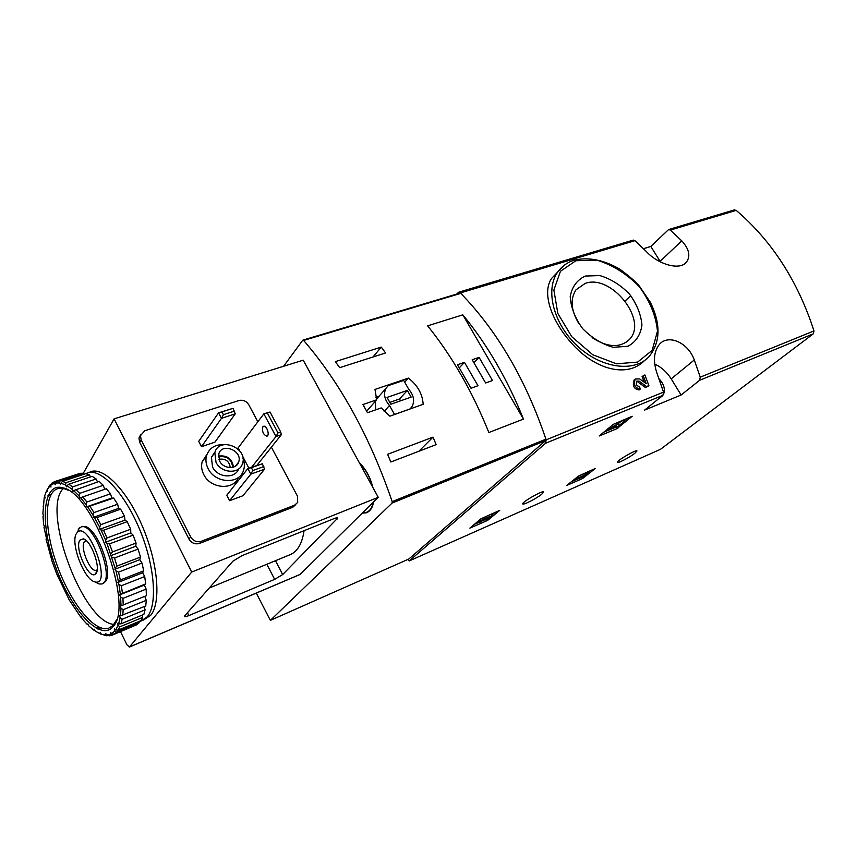 <?xml version="1.0" encoding="UTF-8"?>
<svg xmlns="http://www.w3.org/2000/svg" width="857" height="857" viewBox="0 0 857 857"><rect width="100%" height="100%" fill="white"/><g stroke="black" fill="none" stroke-linecap="round" stroke-linejoin="round"><path stroke-width="1.29" d="M632.98 240.185L635.016 240.656L646.532 251.733C657.822 264.063 679.719 271.005 686.446 262.113C690.731 256.093 689.167 249.001 681.754 240.849L670.313 230.094L668.61 229.547L650.806 246.441L643.5 248.68M456.642 294.101L458.699 292.216L460.38 292.923C497.542 331.22 526.123 380.208 546.134 439.855L545.652 443.23L409.121 560.971L408.2 559.3M640.308 389.014C634.983 388.103 633.312 384.772 635.294 378.987L634.191 379.919C632.198 385.704 633.859 389.046 639.183 389.946L640.308 389.014L639.397 386.486C636.547 386.004 635.658 384.225 636.73 381.14L639.033 381.097L637.919 382.029L645.385 387.471L647.742 386.528L648.867 385.596L644.893 374.948L642.086 376.555L644.218 382.19M557.489 272.365L551.597 278.418C541.035 293.694 552.551 324.257 575.679 347.556C598.625 370.813 628.802 377.38 644.85 360.219M657.394 374.477L663.522 392.12L662.911 395.313L644.625 410.096L681.111 395.002L699.612 380.304L700.255 377.176L694.299 359.972C688.225 342.575 668.514 334.026 659.611 344.118C653.612 351.563 652.873 361.686 657.394 374.477M734.17 209.976L736.206 210.372C771.921 240.946 797.846 281.128 814 330.92L813.261 333.866L660.49 449.314L409.121 560.971M616.944 428.671L632.209 416.256L613.226 424.397L599.193 435.999L616.944 428.671L616.001 427.097L616.901 426.625M582.535 478.549L595.283 468.5L578.507 476.053L566.798 485.416L582.535 478.549L581.732 477.178L583.274 476.213M487.633 520.381L499.749 510.344L480.938 518.796L469.882 528.116L487.633 520.381L486.947 519.171M541.753 494.21L543.638 492.068C543.831 489.647 521.956 501.966 522.791 503.82C522.577 505.63 536.589 498.517 541.753 494.21M634.758 453.353L636.987 450.975C636.944 448.939 616.365 460.873 617.383 462.341C617.351 463.787 629.574 457.456 634.758 453.353M643.189 375.612L646.21 383.647L639.622 378.901L635.294 378.987M639.033 381.097L646.51 386.539L645.385 387.471M648.867 385.596L646.51 386.539M585.224 276.061L599.804 275.568C610.613 278.771 620.457 284.899 629.349 293.93C636.805 304.053 641.004 314.412 641.947 325.028C640.608 334.819 635.948 341.9 627.967 346.26L613.301 347.31C602.15 344.257 591.93 338.033 582.642 328.627C574.972 318.033 570.837 307.342 570.216 296.543C572.005 286.795 577.007 279.971 585.224 276.061M579.011 323.871C570.966 310.459 569.969 299.093 576.022 289.795L585.117 283.442C611.062 273.49 648.492 320.443 629.466 339.426C620.029 348.199 607.57 347.599 592.112 337.626M658.969 378.73C663.843 383.947 665.396 389.067 663.629 394.091M545.652 443.23L662.911 395.313L660.318 397.412M681.111 395.002L671.202 378.858C666.96 372.131 661.486 367.214 654.78 364.107M660.511 261.996L650.806 246.441M474.157 524.473L478.635 522.502C480.745 520.403 483.552 518.785 487.044 517.628L486.262 516.246M481.634 521.185L485.276 519.588M491.736 515.143L495.014 512.411M487.044 517.628L492.014 515.625L485.458 519.899L485.094 519.246M491.972 515.55L491.157 514.104M486.519 519.01L485.458 519.899M477.96 521.292L478.635 522.481L480.638 522.02L483.005 519.653L486.305 518.571M571.351 481.741L576.407 479.524M578.764 478.474L581.732 477.178M588.009 472.475L590.237 470.718M576.675 478.72L575.55 479.609L576.665 479.492L585.202 475.731L588.438 473.193L576.675 478.72L576.193 477.895M575.55 479.609L575.068 478.784M585.888 474.671L585.074 473.278L578.207 476.299M586.938 473.846L586.156 472.507M585.952 472.593L585.074 473.278M588.438 473.193L587.645 471.853M603.682 432.239L609.616 429.764M611.17 429.111L616.001 427.097M624.667 420.369L627.131 418.366M618.4 424.258C618.133 423.272 608.62 428.832 609.134 429.678L610.891 429.336L616.237 425.533L616.997 426.797L619.311 425.822L625.117 421.108L619.054 425.372L616.794 422.64M623.435 421.805L622.514 420.273M622.3 420.369L618.101 423.787M625.117 421.108L624.196 419.576M376.694 399.801L362.961 404.547L367.492 412.72L381.204 407.911L389.903 416.181L423.176 404.29C422.458 393.877 417.53 385.147 408.382 378.098L374.991 389.421L376.694 399.801L366.657 411.167M283.581 366.282L302.682 340.283L303.635 340.433C340.475 383.175 369.988 436.909 392.185 501.634L392.077 503.07L270.362 620.372L256.286 593.098M459.791 293.255L460.798 293.351C497.617 331.445 525.984 380.058 545.909 439.18L545.716 440.541L408.778 559.043L270.362 620.372M339.683 367.674L335.344 361.633L381.258 347.096L385.586 352.955L339.683 367.674M436.17 444.622L390.846 461.998L387.61 454.306L432.999 437.134L436.17 444.622M427.632 325.842C452.046 356.116 472.453 391.67 488.854 432.528L523.456 419.094C507.365 379.105 487.151 344.353 462.812 314.84L427.632 325.842M359.362 462.78C365.768 468.908 370.245 477.092 372.795 487.344M373.588 501.934C372.527 507.89 370.042 511.533 366.132 512.84L362.286 513.129M368.446 511.704L367.76 511.79M76.53 533.354L77.505 532.165C89.224 520.863 112.417 586.766 95.041 581.914C84.329 580.36 69.888 542.46 76.53 533.354M79.872 540.189L83.247 538.839C91.26 540.146 101.576 569.455 95.588 573.869C89.396 580.885 74.12 548.03 79.872 540.189M78.244 529.197L81.361 526.819C94.816 522.449 115.824 582.203 101.49 583.992L99.123 583.96L95.566 582.182M97.184 569.809L96.23 570.312C90.317 572.487 79.894 547.719 84.275 541.945L86.332 540.724M411.392 408.5L411.178 407.803M408.382 378.098L404.718 382.179M379.19 396.052L375.848 397.209M378.74 396.577L376.416 399.051M375.387 401.29L375.687 409.85M403.701 380.379L388.21 385.639L385.864 388.489C383.336 394.027 384.547 399.694 389.496 405.49L394.52 414.467L410.096 408.907L412.056 406.593C414.884 400.958 413.76 395.152 408.66 389.174L403.701 380.379M384.161 411.371L389.496 405.49M407.354 390.396L387.043 397.423L390.846 404.225L411.135 397.112L407.354 390.396L399.512 398.998L389.817 402.383M400.54 400.83L399.512 398.998M373.009 356.994L381.258 347.096M418.848 451.264L432.999 437.134M479.074 357.38L472.186 359.726L485.64 382.983L492.496 380.529L479.074 357.38L473.921 362.736M464.473 362.361L457.467 364.75L470.975 388.232L477.96 385.736L464.473 362.361L459.256 367.857M523.456 419.094L462.812 314.84M359.726 463.444C365.693 469.325 369.935 477.07 372.431 486.669M373.277 502.245C372.163 507.837 369.742 511.254 366.003 512.507L362.586 512.829M262.349 463.766L264.556 469.175L250.844 474.135L252.847 470.514L251.358 467.697L247.877 468.5L250.844 474.135L229.59 500.702L226.762 495.26L247.877 468.5L262.349 463.766L251.358 467.697M263.838 466.562L252.847 470.514M264.556 469.175L242.949 495.742L229.59 500.702M233.008 408.339L235.257 413.824L221.47 418.334L223.42 414.681L221.963 411.917L218.567 412.817L221.47 418.334L201.502 446.69L198.728 441.344L218.567 412.817L233.008 408.339L221.963 411.917M234.464 411.081L223.42 414.681M235.257 413.824L214.925 442.148L201.502 446.69M184.726 615.829L232.879 561.206L242.113 555.625L333.844 518.699C336.308 517.735 337.583 517.574 337.647 518.196L282.714 574.533L274.668 579.364L188.851 615.594C185.905 616.794 184.416 617.061 184.394 616.376L184.726 615.829M209.237 588.031L288.948 555.154C297.025 552.401 302.071 544.249 304.064 530.687M83.279 473.3L114.11 418.848L191.711 572.048L378.258 497.317L300.175 574.372M191.711 572.048L129.482 646.96L126.986 644.914L120.526 631.684M114.11 418.848L303.217 360.186L378.258 497.317M140.644 434.756L138.941 438.098L139.67 442.244L188.969 539.074C191.572 543.177 195.107 544.624 199.563 543.402L292.708 507.301L295.761 504.591M257.85 421.783L248.83 404.847C246.377 401.097 243.109 399.641 239.028 400.498L144.779 430.739L140.43 435.667L141.169 439.823L190.65 536.921C193.264 541.046 196.81 542.492 201.277 541.281L294.637 505.169L297.711 502.406L297.433 496.085L271.38 447.183M238.492 477.381C233.597 490.611 210.458 488.886 203.741 474.51C201.577 470.214 201.052 465.972 202.166 461.773L206.955 454.371M251.733 467.129L275.997 436.534L263.849 413.824L270.009 412.024L263.849 413.824L238.171 447.847L239.874 451.093M242.456 455.988L248.862 468.147M270.009 412.024L280.7 431.982L281.364 434.67L256.95 465.255M262.863 426.765L263.71 426.218C266.881 425.383 270.094 435.806 266.784 436.181C263.185 434.531 261.878 431.392 262.863 426.765M281.364 434.67L275.997 436.534L278.011 432.914L280.7 431.982M267.309 412.924L278.011 432.914M216.028 462.309L214.839 452.625C218.996 435.988 248.616 448.115 242.435 463.787C239.424 474.382 221.277 473.493 216.028 462.309M219.617 461.055L218.781 454.017C221.802 442.158 243.002 450.803 238.653 462.052C236.521 469.743 223.409 469.122 219.617 461.055M238.621 468.983C235.129 479.052 217.635 477.842 212.557 467.001L211.39 457.37L215.107 451.81M242.992 458.474C244.641 462.673 244.791 466.722 243.452 470.622C239.307 484.698 215.096 483.498 208.112 468.565C205.926 464.237 205.391 459.963 206.505 455.742C209.226 448.029 215.086 444.322 224.052 444.622M218.439 456.138C227.094 454.96 232.108 458.613 233.468 467.108M218.449 456.942C226.816 455.603 231.561 459.073 232.686 467.333M218.899 459.32C225.52 458.313 229.312 461.077 230.254 467.611M84.479 474.082L92.363 471.232C106.375 468.597 129.311 493.857 143.772 529.637C158.341 565.341 160.977 603.296 150.661 615.347L143.312 620.104M114.131 634.159L111.699 633.602L110.574 632.391L110.671 634.126L106.846 635.026L105.732 633.537L105.636 635.026L101.276 634.148L100.226 632.445L99.948 633.644L95.191 631.063L94.206 629.199L93.767 630.077L88.764 625.91L87.885 623.928L87.285 624.474L82.186 618.861L81.426 616.826L80.697 617.029L69.288 600.061L56.744 574.04L52.138 561.485L46.064 539.214L46.439 538.239L43.975 527.248L44.51 526.584L43.653 524.645L42.957 516.118L43.632 515.785L42.871 513.75L44.221 497.628L45.142 497.992L44.65 495.924L46.535 490.825L47.521 491.543L47.199 489.561L49.91 486.005L50.949 487.055L50.809 485.201L54.27 483.327L55.341 484.698L55.384 483.037L59.519 482.952L60.579 484.591L60.815 483.187L65.507 484.933L66.525 486.819L66.953 485.715L72.074 489.283L72.995 491.34L73.606 490.579L78.994 495.882L79.797 498.056L80.579 497.671L86.054 504.58L86.718 506.798L87.639 506.819L93.006 515.111L93.509 517.296L94.538 517.714L99.626 527.141L99.937 529.219L101.051 530.022L105.679 540.242L105.775 542.149L106.943 543.317L116.038 571.008L118.395 581.474L117.891 582.481L118.941 584.453L120.344 594.265L119.659 594.887L120.612 596.997L121.03 605.824L120.194 606.06L121.008 608.234L120.441 615.797L119.487 615.637L120.141 617.801L118.63 623.885L117.591 623.35L118.062 625.428L115.674 629.874L114.581 628.974L114.859 630.913L116.52 632.145L114.131 634.159L136.691 624.785L139.155 622.739L138.984 621.475M116.52 632.145L139.155 622.739M110.671 634.126L112.138 635.176L134.624 625.631M112.138 635.176L109.246 635.84L106.846 635.026M105.636 635.026L106.921 635.84L107.971 635.412M106.921 635.84L101.276 634.148M99.948 633.644L101.255 634.116M101.051 634.201L99.691 633.537M93.767 630.077L94.795 630.302M97.88 629.038L100.751 627.86M87.285 624.474L88.1 624.421M43.032 506.144L43.686 505.651M44.221 497.628L44.853 496.781M47.96 495.742L50.874 494.757M46.535 490.825L47.21 489.626M47.199 489.561L50.338 484.548L51.388 484.205M50.809 485.201L52.084 483.005L54.687 481.58L77.912 474.039M55.384 483.037L56.851 481.023L80.033 473.332L83.225 473.225L59.958 480.938L59.519 482.952M56.851 481.023L59.958 480.938M60.815 483.187L62.465 481.398L85.786 473.653L89.396 474.896L66 482.705L65.507 484.933M62.465 481.398L66 482.705M66.953 485.715L68.796 484.194L92.224 476.353L96.134 478.956L72.641 486.872L72.074 489.283M68.796 484.194L72.641 486.872M73.606 490.579L99.155 481.42L103.247 485.319L79.68 493.364L78.994 495.882M75.63 489.379L79.68 493.364M80.579 497.671L106.364 488.726L110.51 493.825L86.878 502.009L86.054 504.58M82.754 496.824L86.878 502.009M87.639 506.819L113.606 498.067L117.655 504.216L93.991 512.561L93.006 515.111M89.953 506.316L93.991 512.561M94.538 517.714L96.97 517.585L120.633 509.165L124.458 516.16L100.794 524.666L99.626 527.141M96.97 517.585L100.794 524.666M101.051 530.022L103.558 530.247L127.211 521.656L130.671 529.251L107.029 537.939L105.679 540.242M103.558 530.247L107.029 537.939M106.943 543.317L109.482 543.874L133.092 535.122L136.059 543.059L112.481 551.908L110.939 553.997M109.482 543.874L112.481 551.908M111.999 557.136L114.538 557.993L138.084 549.08L140.462 557.082L116.959 566.081L115.224 567.902M114.538 557.993L116.959 566.081M116.038 571.008L118.545 572.112L141.994 563.049L143.708 570.837L120.301 579.975L118.395 581.474M118.545 572.112L120.301 579.975M118.941 584.453L121.373 585.727L144.715 576.547L145.69 583.863L120.344 594.265M121.373 585.727L122.412 593.108M120.612 596.997L122.926 598.4L146.151 589.113L146.376 595.701L121.03 605.824M122.926 598.4L123.237 605.031M121.008 608.234L123.183 609.691L146.268 600.328L145.754 605.985L120.441 615.797M123.183 609.691L122.755 615.38M120.141 617.801L122.155 619.247L145.09 609.841L143.869 614.405L121.008 623.821L118.63 623.885M122.155 619.247L121.008 623.821M118.062 625.428L119.894 626.799L142.69 617.383L140.805 620.714L118.095 630.131L115.674 629.874M119.894 626.799L118.095 630.131M114.859 630.913L111.699 633.602M50.338 484.548L49.91 486.005M54.687 481.58L54.27 483.327M113.285 626.317L112.224 627.538C98.962 641.175 69.856 607.924 54.966 565.095C39.593 522.374 42.625 481.57 63.011 487.869C93.456 493.182 134.292 605.878 113.285 626.317M116.498 619.943L112.974 625.578L108.432 628.363C93.991 632.53 69.835 601.668 56.819 564.484C43.557 527.344 43.921 490.707 59.069 488.319L64.8 488.844L68.089 490.193M113.981 624.421C82.915 622.503 41.04 510.258 63.257 488.458M81.533 526.755L85.143 526.498C97.409 528.63 113.563 572.401 105.465 581.539L102.615 583.531M88.924 472.378C102.883 469.754 125.797 495.089 140.269 530.922C154.86 566.702 157.559 604.699 147.297 616.74L141.137 621.004L139.102 621.421M83.911 474.275L83.225 473.225M90.499 476.931L89.396 474.896M97.505 481.977L96.134 478.956M104.736 489.283L103.247 485.319M113.606 498.067L111.774 498.067L110.51 493.825M120.633 509.165L118.587 508.394L117.655 504.216M127.211 521.656L125.004 520.145L124.458 516.16M133.092 535.122L130.821 532.904L130.671 529.251M138.084 549.08L135.802 546.241L136.059 543.059M141.994 563.049L139.798 559.685L140.462 557.082M144.715 576.547L142.669 572.787L143.708 570.837M146.151 589.113L144.319 585.085L145.69 583.863M146.268 600.328L144.779 596.343M145.09 609.841L144.137 606.638M142.69 617.383L142.187 615.09M119.659 594.887L144.319 585.085M117.891 582.481L142.669 572.787M114.913 569.252L139.798 559.685M110.832 555.647L135.802 546.241M105.775 542.149L130.821 532.904M99.937 529.219L125.004 520.145M93.509 517.296L118.587 508.394M86.718 506.798L111.774 498.067M96.413 628.288L99.101 627.195M635.016 240.656L460.38 292.923M663.522 392.12L546.134 439.855M814 330.92L700.255 377.176M736.206 210.372L670.313 230.094M813.261 333.866L699.612 380.304M551.597 278.418L557.736 272.001C561.946 266.163 567.602 262.167 574.704 260.025C588.888 256.939 603.885 259.96 619.707 269.098C629.413 276.265 636.012 281.985 639.483 286.259L650.484 302.478C661.004 324.353 660.49 342.425 648.953 356.705C634.244 372.741 601.4 368.424 577.554 346.153C553.536 324.085 544.838 289.837 557.736 272.001L563.745 265.649M575.883 260.721L596.901 260.164C612.401 264.856 626.521 273.651 639.236 286.581C649.927 301.053 656.001 315.922 657.469 331.188L652.177 350.352L637.619 362.104L616.408 363.797L592.787 354.755L571.758 336.705L557.832 313.48L553.879 290.052L560.446 271.273L575.883 260.721M694.299 359.972L671.202 378.858M681.754 240.849L660.115 261.342M488.993 519.578L488.34 518.41M583.842 477.788L583.028 476.406M618.443 427.772L617.683 426.507M545.909 439.18L392.185 501.634M460.798 293.351L303.635 340.433M545.716 440.541L392.077 503.07M266.816 564.281L274.668 579.364M275.483 560.703L282.714 574.533M187.437 612.766L188.851 615.594M129.482 646.96L300.721 574.136M336.319 517.907L337.015 519.181M294.637 505.169L292.708 507.301M201.277 541.281L199.563 543.402M141.169 439.823L139.67 442.244M190.65 536.921L188.969 539.074M633.302 240.089L458.699 292.216M734.503 209.869L668.61 229.547M629.466 339.426L626.542 342.05M630.784 295.676L625.16 300.968M662.161 396.17L661.315 396.845M686.136 262.456L685.022 263.474M609.134 429.678L608.374 428.393M460.123 293.062L302.982 340.09M366.132 512.84L367.449 512.315M95.041 581.914L99.123 583.96M77.505 532.165L79.347 527.837M81.361 526.819L82.679 526.348M85.411 539.964L83.247 538.839M97.162 569.98L95.588 573.869M376.459 399.158L385.864 388.489M367.299 511.983L369.003 511.286M129.321 647.099L300.421 574.329M140.43 435.667L138.941 438.098M214.839 452.625L211.39 457.37M206.505 455.742L202.166 461.773M238.653 462.052L235.536 466.101M56.905 481.013L80.087 473.321M103.601 634.78L105.4 635.626M64.8 488.844L63.011 487.869M112.974 625.578L112.224 627.538"/></g></svg>

